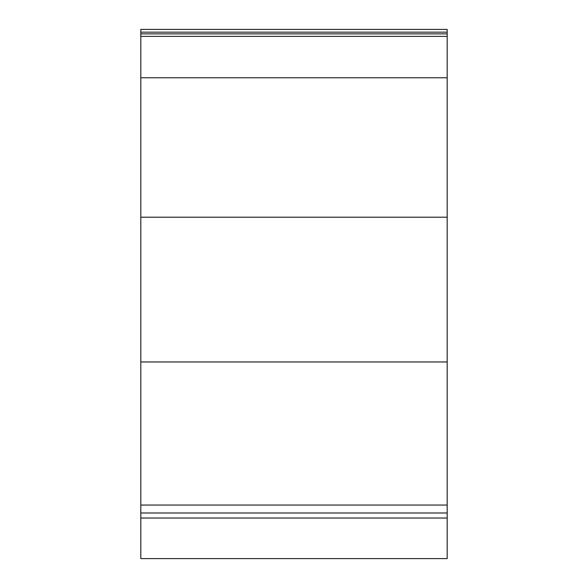<?xml version="1.0" encoding="UTF-8"?>
<svg xmlns="http://www.w3.org/2000/svg" width="588" height="588" viewBox="0 0 588 588"><rect width="100%" height="100%" fill="white"/><g stroke="black" fill="none" stroke-linecap="round" stroke-linejoin="round"><path stroke-width="0.88" d="M447.189 518.028L447.189 29.4L140.811 29.407L140.811 558.6L447.189 558.6L447.189 518.028L140.811 518.028M447.189 32.164L140.811 32.164M447.189 29.4L140.811 29.4M447.189 33.876L140.811 33.876M447.189 36.375L140.811 36.375L447.189 36.375M447.189 505.055L140.811 505.055M447.189 77.77L140.811 77.77M447.189 217.207L140.811 217.207M447.189 361.965L140.811 361.965M447.189 512.986L140.811 512.986"/></g></svg>
